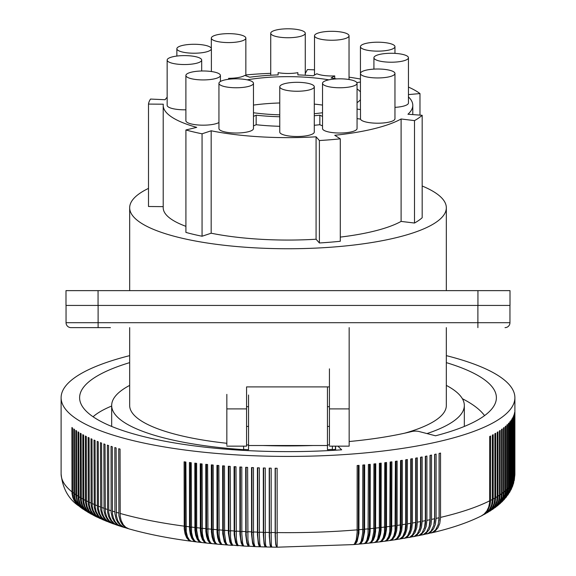 <?xml version="1.0" encoding="UTF-8"?>
<svg xmlns="http://www.w3.org/2000/svg" width="576" height="576" viewBox="0 0 576 576"><rect width="100%" height="100%" fill="white"/><g stroke="black" fill="none" stroke-linecap="round" stroke-linejoin="round"><path stroke-width="0.86" d="M477.943 290.635L65.995 290.635L65.995 305.431L510.005 305.431L510.005 290.635L477.943 290.635L477.943 305.431M66.046 322.697L98.107 322.697L98.107 327.629L70.978 327.629A4.932 4.932 -90 0 1 66.046 322.697L66.046 305.431L66.046 322.697A4.932 4.932 90 0 0 70.978 327.629L110.434 327.629M477.893 327.629L477.893 322.697L509.954 322.697A4.932 4.932 -90 0 1 505.022 327.629M65.995 290.635L65.995 305.431L65.995 290.635M509.954 322.697L509.954 305.431M148.5 188.388A158.328 40.975 0 0 0 129.672 207.77A158.328 40.975 0 0 0 288 248.746A158.328 40.975 0 0 0 446.328 207.77A158.328 40.975 0 0 0 422.179 186.012M185.911 129.974L185.911 232.409A139.586 36.13 0 0 0 202.061 236.239L211.176 233.215A124.79 32.299 0 0 0 316.073 239.234L319.399 242.971A139.586 36.13 0 0 0 340.286 241.265L340.286 138.83A139.586 36.13 0 0 1 319.399 140.537L316.073 136.807A124.79 32.299 0 0 1 211.176 130.788L202.061 133.805A139.586 36.13 0 0 1 185.911 129.974L196.733 127.361A124.79 32.299 0 0 1 163.21 105.336A124.79 32.299 0 0 1 163.289 104.206L148.5 104.076A139.586 36.13 0 0 1 150.538 99.065L165.11 99.727A124.79 32.299 0 0 1 167.155 97.279M163.21 105.336L163.21 207.77A124.79 32.299 0 0 0 185.911 226.339M163.21 206.64L148.5 206.503L148.5 104.076M340.286 237.096A124.79 32.299 0 0 0 401.098 221.414L414.504 223.034A139.586 36.13 0 0 0 422.179 217.728L422.179 115.294A139.586 36.13 0 0 1 414.504 120.607L401.098 118.987A124.79 32.299 0 0 1 334.75 135.281L340.286 138.83M394.963 107.359A17.266 4.471 0 0 0 408.449 103.003L408.449 57.737A17.266 4.471 0 0 0 389.678 53.287A17.266 4.471 0 0 0 373.918 57.737A17.266 4.471 0 0 0 392.688 62.194A17.266 4.471 0 0 0 408.449 57.737M360.439 73.483L360.439 109.21A17.266 4.471 0 0 0 360.497 109.591L360.497 119.117A17.266 4.471 0 0 0 369.072 122.609A17.266 4.471 0 0 0 394.963 118.742L394.963 73.483A17.266 4.471 0 0 0 386.33 69.61A17.266 4.471 0 0 0 360.439 73.483A17.266 4.471 0 0 0 360.497 73.858A17.266 4.471 0 0 0 369.072 77.35A17.266 4.471 0 0 0 394.963 73.483M360.497 119.117L357.055 118.606M322.524 83.29L322.524 128.556A17.266 4.471 0 0 0 324.842 130.788A17.266 4.471 0 0 0 344.254 132.869A17.266 4.471 0 0 0 357.055 128.556L357.055 83.29A17.266 4.471 0 0 0 354.737 81.058A17.266 4.471 0 0 0 335.318 78.977A17.266 4.471 0 0 0 322.524 83.29A17.266 4.471 0 0 0 324.842 85.529A17.266 4.471 0 0 0 344.254 87.61A17.266 4.471 0 0 0 357.055 83.29M322.524 125.921L319.846 124.718A81.382 21.06 0 0 1 314.287 125.273M279.763 86.782L279.763 132.041A17.266 4.471 0 0 0 279.828 132.43A17.266 4.471 0 0 0 297.778 136.505A17.266 4.471 0 0 0 314.287 132.041L314.287 86.782A17.266 4.471 0 0 0 314.222 86.393A17.266 4.471 0 0 0 303.653 82.656A17.266 4.471 0 0 0 285.962 83.354A17.266 4.471 0 0 0 279.763 86.782A17.266 4.471 0 0 0 279.828 87.17A17.266 4.471 0 0 0 297.778 91.246A17.266 4.471 0 0 0 314.287 86.782M253.476 125.921L256.154 124.718A81.382 21.06 0 0 0 279.763 126.295M218.945 83.29L218.945 128.556A17.266 4.471 0 0 0 231.746 132.869A17.266 4.471 0 0 0 251.158 130.788A17.266 4.471 0 0 0 253.476 128.556L253.476 83.29A17.266 4.471 0 0 0 234.749 78.84A17.266 4.471 0 0 0 221.263 81.058A17.266 4.471 0 0 0 218.945 83.29A17.266 4.471 0 0 0 231.746 87.61A17.266 4.471 0 0 0 251.158 85.529A17.266 4.471 0 0 0 253.476 83.29M185.89 75.456A17.266 4.471 0 0 0 195.185 79.416A17.266 4.471 0 0 0 213.055 79.114A17.266 4.471 0 0 0 220.414 75.456A17.266 4.471 0 0 0 209.102 71.258A17.266 4.471 0 0 0 193.255 71.791A17.266 4.471 0 0 0 185.89 75.456L185.89 120.715A17.266 4.471 0 0 0 195.185 124.675A17.266 4.471 0 0 0 213.055 124.373A17.266 4.471 0 0 0 218.945 122.515M167.155 60.077A17.266 4.471 0 0 0 184.421 64.541A17.266 4.471 0 0 0 198.59 62.633A17.266 4.471 0 0 0 201.686 60.077A17.266 4.471 0 0 0 184.421 55.606A17.266 4.471 0 0 0 167.155 60.077L167.155 105.336A17.266 4.471 0 0 0 184.421 109.807A17.266 4.471 0 0 0 185.89 109.786M412.79 114.595L412.79 105.336A124.79 32.299 0 0 1 407.952 114.235L422.179 115.294M412.79 105.336A124.79 32.299 0 0 0 408.449 96.89M419.976 115.128L419.976 93.571L408.449 94.601M419.976 93.571A139.586 36.13 0 0 0 408.449 87.077M360.439 79.034A124.79 32.299 0 0 0 349.034 77.17M314.51 69.869A139.586 36.13 0 0 0 307.426 69.559L305.366 73.354A124.79 32.299 0 0 0 305.266 73.346M270.734 73.346A124.79 32.299 0 0 0 245.851 74.938M357.055 109.073L360.497 109.591M328.831 79.841A73.987 19.152 0 0 0 247.169 79.841M253.476 112.745A73.987 19.152 0 0 0 279.763 114.84M314.287 113.71A73.987 19.152 0 0 0 322.524 112.745M357.055 102.679A73.987 19.152 0 0 0 360.439 99.706M360.439 91.915A73.987 19.152 0 0 0 357.055 88.934M314.287 115.74A81.382 21.06 0 0 0 319.846 115.193L322.524 116.395M360.439 82.404L360.439 46.67A17.266 4.471 0 0 0 386.33 50.544A17.266 4.471 0 0 0 394.963 46.67A17.266 4.471 0 0 0 369.072 42.804A17.266 4.471 0 0 0 360.439 46.67M360.439 82.037L356.825 82.577M336.557 78.905A81.382 21.06 0 0 0 331.078 77.94L334.728 75.917L334.728 78.559M297.864 74.902L297.864 72.67L297.864 74.902A81.382 21.06 0 0 1 313.2 75.78L316.843 73.757A17.266 4.471 0 0 0 334.728 75.917M278.136 72.67L278.136 74.902L278.136 72.67A17.266 4.471 0 0 0 297.864 72.67M278.136 74.902A81.382 21.06 0 0 0 249.746 77.22L244.793 75.384A17.266 4.471 0 0 1 228.636 78.314L230.652 79.063M253.476 116.395L256.154 115.193A81.382 21.06 0 0 0 279.763 116.762M256.154 115.193L256.154 124.718M319.846 115.193L319.846 124.718M201.42 44.698A17.266 4.471 0 0 0 176.861 48.744A17.266 4.471 0 0 0 186.833 52.798A17.266 4.471 0 0 0 211.392 48.744A17.266 4.471 0 0 0 201.42 44.698M228.636 78.314L228.636 79.279M214.452 40.68A17.266 4.471 0 0 0 228.636 42.581A17.266 4.471 0 0 0 245.851 38.117A17.266 4.471 0 0 0 242.734 35.554A17.266 4.471 0 0 0 223.402 33.854A17.266 4.471 0 0 0 211.327 38.117A17.266 4.471 0 0 0 214.452 40.68M305.266 33.271A17.266 4.471 0 0 0 288 28.8A17.266 4.471 0 0 0 270.734 33.271A17.266 4.471 0 0 0 288 37.735A17.266 4.471 0 0 0 305.266 33.271L305.266 75.226M270.734 75.226L270.734 33.271M316.13 33.89A17.266 4.471 0 0 0 314.51 35.777A17.266 4.471 0 0 0 316.843 38.023A17.266 4.471 0 0 0 332.546 40.241A17.266 4.471 0 0 0 347.422 37.67A17.266 4.471 0 0 0 349.034 35.777A17.266 4.471 0 0 0 335.513 31.421A17.266 4.471 0 0 0 316.13 33.89M322.524 105.077A73.987 19.152 0 0 0 314.287 104.112M279.763 102.982A73.987 19.152 0 0 0 253.476 105.077M316.073 239.234L316.073 136.807M211.176 233.215L211.176 130.788M319.399 242.971L319.399 140.537M401.098 221.414L401.098 118.987M414.504 223.034L414.504 120.607M202.061 236.239L202.061 133.805M404.669 433.188A158.328 40.975 0 0 0 446.328 405.482L446.328 327.629M327.456 444.931L329.429 444.931L329.429 368.849M129.672 327.629L129.672 405.482A158.328 40.975 0 0 0 226.836 443.282M226.836 424.224L226.836 445.147M226.836 438.005L226.836 394.366L226.836 438.005M332.388 449.654A176.328 45.641 0 0 0 335.426 449.438M426.982 433.57A176.328 45.641 0 0 0 464.328 405.482A176.328 45.641 0 0 0 446.328 385.394M129.672 385.394A176.328 45.641 0 0 0 111.672 405.482A176.328 45.641 0 0 0 243.612 449.654M226.836 446.155L246.571 446.155L246.571 386.899L329.429 386.899L329.429 445.147M329.429 446.155L349.164 446.155L349.164 327.629M327.456 406.699L329.429 406.699L329.429 426.427L327.456 426.427L327.456 412.214M93.067 416.765C97.258 413.006 103.464 409.428 111.672 406.022M246.571 412.214L246.571 420.912M246.571 406.699L248.544 406.699L248.544 426.427L246.571 426.427M462.377 398.714C472.759 404.014 480.154 409.644 484.56 415.613M327.456 386.899L327.456 449.683A204.689 52.978 180 0 0 332.388 449.417L332.388 450.396M327.456 420.912L327.456 426.427M248.544 394.999L248.544 444.514M248.544 439.459L248.544 449.683A204.689 52.978 180 0 1 243.612 449.417L243.612 446.155M248.544 444.931L246.571 444.931M243.612 449.417L243.612 450.396M332.388 446.155L332.388 449.417M431.078 532.987L431.345 532.93C451.195 528.329 467.827 522.684 481.255 515.988L484.078 514.102L486.821 510.977L488.7 507.089L489.622 502.668L489.708 436.493A226.886 58.723 0 0 0 490.601 436.039L490.601 500.357A226.886 58.723 0 0 0 492.358 499.435L492.358 435.118A226.886 58.723 0 0 0 493.207 434.657L493.207 498.974A226.886 58.723 0 0 0 494.87 498.046L494.87 433.728A226.886 58.723 0 0 0 495.67 433.26L495.67 497.578A226.886 58.723 0 0 0 497.239 496.634L497.239 432.317A226.886 58.723 0 0 0 497.988 431.849L497.988 496.159A226.886 58.723 0 0 0 499.464 495.209L499.464 430.891A226.886 58.723 0 0 0 500.17 430.416L500.17 494.734A226.886 58.723 0 0 0 501.538 493.769L501.538 429.451A226.886 58.723 0 0 0 502.2 428.969L502.2 493.286A226.886 58.723 0 0 0 503.474 492.314L503.474 427.997A226.886 58.723 0 0 0 504.086 427.514L504.086 491.832A226.886 58.723 0 0 0 505.26 490.853L505.26 426.535A226.886 58.723 0 0 0 505.822 426.046L505.822 490.363A226.886 58.723 0 0 0 506.894 489.37L506.894 425.052A226.886 58.723 0 0 0 507.406 424.562L507.406 488.88A226.886 58.723 0 0 0 508.385 487.886L508.385 423.569A226.886 58.723 0 0 0 508.846 423.072L508.846 487.39A226.886 58.723 0 0 0 509.724 486.389L509.724 422.071A226.886 58.723 0 0 0 510.134 421.567L510.134 485.885A226.886 58.723 0 0 0 510.905 484.877L510.905 420.559A226.886 58.723 0 0 0 511.265 420.062L511.265 484.38A226.886 58.723 0 0 0 511.934 483.365L511.934 419.047A226.886 58.723 0 0 0 512.244 418.543L512.244 482.861A226.886 58.723 0 0 0 512.813 481.846L512.813 417.528A226.886 58.723 0 0 0 513.072 417.024L513.072 481.342A226.886 58.723 0 0 0 513.54 480.319L513.54 416.002A226.886 58.723 0 0 0 513.742 415.49L513.742 479.808A226.886 58.723 0 0 0 514.109 478.786L514.109 414.468A226.886 58.723 0 0 0 514.26 413.964L514.26 478.282A226.886 58.723 0 0 0 514.519 477.252L514.519 412.934A226.886 58.723 0 0 0 514.627 412.43L514.627 476.748A226.886 58.723 0 0 0 514.886 473.926L514.886 397.699A226.886 58.723 0 0 0 446.328 355.637M129.672 355.637A226.886 58.723 0 0 0 61.114 397.699A226.886 58.723 0 0 0 91.512 427.061A226.886 58.723 0 0 0 401.443 448.553A226.886 58.723 0 0 0 514.886 397.699M389.57 540.576L394.632 539.834L396.871 538.452L398.945 535.046L400.226 530.05L400.586 460.591A226.886 58.723 0 0 0 401.443 460.462A226.886 58.723 0 0 0 402.293 460.339L402.293 524.657A226.886 58.723 0 0 0 405.706 524.131L405.706 459.814A226.886 58.723 0 0 0 407.39 459.547L407.39 523.865A226.886 58.723 0 0 0 410.746 523.31L410.746 459A226.886 58.723 0 0 0 412.394 458.719L412.394 523.037A226.886 58.723 0 0 0 415.692 522.468L415.692 458.15A226.886 58.723 0 0 0 417.319 457.862L417.319 522.173A226.886 58.723 0 0 0 420.559 521.582L420.559 457.265A226.886 58.723 0 0 0 422.158 456.97L422.158 521.28A226.886 58.723 0 0 0 425.333 520.668L425.333 456.35A226.886 58.723 0 0 0 426.902 456.041L426.902 520.358A226.886 58.723 0 0 0 430.013 519.725L430.013 455.407A226.886 58.723 0 0 0 431.546 455.083L431.546 519.401A226.886 58.723 0 0 0 434.599 518.746L434.599 454.428A226.886 58.723 0 0 0 436.097 454.097L436.097 518.414A226.886 58.723 0 0 0 439.085 517.738L439.085 453.42A226.886 58.723 0 0 0 440.546 453.074L440.546 517.392A226.886 58.723 0 0 0 489.708 500.81M426.78 533.959L432.446 532.469L435.701 529.711L438.206 524.477L439.085 517.738M422.395 534.902L428.177 533.434L431.129 530.957L433.75 525.478L434.599 518.746M422.669 534.852L426.118 533.254L429.149 529.675L431.028 524.578L431.546 519.401M417.931 535.81L423.324 534.6L426.665 531.907L429.199 526.45L430.013 519.725M418.205 535.766L421.625 534.168L424.57 530.611L426.211 526.327L426.902 520.358M413.388 536.688L418.882 535.5L422.107 532.836L424.548 527.393L425.333 520.668M408.773 537.538L414.36 536.371L417.456 533.729L419.803 528.3L420.559 521.582M409.046 537.494L412.38 535.918L415.138 532.397L416.844 527.335L417.319 522.173M404.078 538.344L409.745 537.214L412.546 534.83L414.965 529.178L415.692 522.468M399.305 539.122L405.043 538.02L407.729 535.658L410.047 530.021L410.746 523.31M403.675 534.967A19.361 10.555 80 0 0 406.26 524.268L406.26 459.727M399.586 539.086L402.79 537.538L405.36 534.06L406.944 529.02L407.39 523.865M406.26 524.268A17.755 4.594 180 0 1 405.706 524.362M394.474 539.87L399.859 538.963L402.826 536.45L405.036 530.834L405.706 524.131M384.602 541.253L389.743 540.54L391.867 539.172L393.84 535.781L395.05 530.798L395.395 461.34A226.886 58.723 0 0 0 397.123 461.095L397.123 525.413A226.886 58.723 0 0 0 400.586 524.909M384.883 541.224L387.446 540.065L389.21 537.984L390.809 534.298L391.709 529.625L391.882 461.815A226.886 58.723 0 0 1 390.125 462.046L389.801 531.504L388.656 536.479L386.482 540.187L384.782 541.21L379.858 541.872L382.334 540.72L384.314 538.121L385.546 534.982L386.474 529.459L386.568 462.499A226.886 58.723 0 0 1 384.782 462.722L384.48 532.174L383.191 537.732L381.355 540.842L379.757 541.85L374.774 542.477L377.158 541.339L379.044 538.762L380.556 534.168L381.096 530.107L381.182 463.147A226.886 58.723 0 0 1 379.382 463.356L379.31 530.309L377.669 538.913L376.164 541.454L374.35 542.527L369.634 543.053L371.578 542.218L373.442 539.878L374.818 536.227L375.588 531.569L375.739 463.766A226.886 58.723 0 0 1 373.91 463.961L373.795 531.763L372.11 540.022L370.649 542.318L369.122 543.103L364.442 543.586L366.624 542.477L368.309 539.921L369.67 535.349L370.152 531.295L370.231 464.342A226.886 58.723 0 0 1 368.388 464.522L368.057 534.758L366.912 540.058L365.364 542.858L364.046 543.622L359.208 544.09L361.274 542.995L362.866 540.446L364.594 531.835L364.666 464.875A226.886 58.723 0 0 1 362.808 465.048L362.707 532.85L361.274 541.087L360.029 543.37L358.697 544.14L353.923 544.558L355.594 543.758L357.142 541.454L358.927 533.182L359.05 465.379A226.886 58.723 0 0 1 357.17 465.538L357.12 532.49L356.234 539.921L354.427 544.075L353.412 544.601L277.15 547.2M277.157 546.523L277.114 468.266A226.886 58.723 0 0 1 275.141 468.238L275.177 536.177L275.731 544.543L276.638 547.193L271.598 547.106M277.02 546.833L276.638 547.193M277.114 532.901A17.755 4.594 180 0 1 276.228 532.894A17.755 4.594 180 0 1 275.342 532.872A19.361 1.908 91.5 0 0 276.804 546.833L277.15 546.833M275.342 532.872L275.342 468.238M271.512 546.826L270.662 546.775L270.05 544.903L269.266 536.069L269.215 468.13A226.886 58.723 0 0 0 271.181 468.173L271.181 532.49A226.886 58.723 0 0 0 275.141 532.555M269.474 468.137L269.474 532.771A19.361 2.398 91.9 0 0 271.303 546.739L271.649 546.746M266.35 546.307C265.687 548.28 265.327 543.629 265.262 532.354L265.262 468.036A226.886 58.723 0 0 1 263.304 467.986L263.333 535.039L264.089 543.794L264.78 546.192L265.558 546.962L260.546 546.811L259.776 543.665L259.38 534.917L259.366 467.863A226.886 58.723 0 0 1 257.407 467.798L257.443 534.852L258.329 543.614L259.135 546.019L260.035 546.79L255.038 546.602L254.03 543.449L253.519 535.586L253.483 467.647A226.886 58.723 0 0 1 251.532 467.568L251.575 534.629L252.583 543.391L253.505 545.803L254.527 546.588L249.242 546.192L247.932 540.094L247.622 467.395A226.886 58.723 0 0 1 245.686 467.302L245.772 535.241L246.866 543.132L247.903 545.551L249.048 546.336L244.102 546.084L243.317 545.314L242.604 542.916L241.826 534.161L241.79 467.1A226.886 58.723 0 0 1 239.861 466.992L239.918 534.053L241.178 542.837L242.323 545.256L243.59 546.055L238.082 545.436L237.06 543.089L236.347 538.754L235.994 466.769A226.886 58.723 0 0 1 234.079 466.646L234.18 534.593L235.519 542.498L236.779 544.932L238.162 545.738L232.61 545.083L231.307 542.225L230.544 537.631L230.234 466.394A226.886 58.723 0 0 1 228.326 466.265L228.391 533.326L229.896 542.124L231.271 544.565L232.762 545.378L227.909 545.026L226.771 544.234L225.713 541.822L224.597 533.93L224.51 465.984A226.886 58.723 0 0 1 222.617 465.84L222.739 533.786L224.316 541.714L225.799 544.162L227.398 544.99L222.487 544.586L221.558 544.054L220.162 541.375L219.132 535.99L218.83 465.538A226.886 58.723 0 0 1 216.95 465.379L217.03 532.44L217.627 537.386L218.772 541.26L220.37 543.722L222.077 544.558L217.303 544.14L215.942 543.334L214.661 540.9L213.3 532.994L213.192 465.048A226.886 58.723 0 0 1 211.334 464.875L211.414 531.936L212.054 536.89L213.286 540.77L214.992 543.247L216.792 544.09L211.975 543.629L210.6 542.83L209.009 539.834L207.972 534.982L207.612 464.522A226.886 58.723 0 0 1 205.769 464.342L205.855 531.403L206.539 536.357L207.842 540.252L209.657 542.736L211.442 543.578L206.798 543.096L205.315 542.282L203.393 538.69L202.37 533.606L202.09 463.961A226.886 58.723 0 0 1 200.261 463.766L200.354 530.827L201.074 535.788L202.457 539.69L204.379 542.182L206.366 543.053L201.672 542.527L199.786 541.404L198.238 538.69L196.697 530.417L196.618 463.356A226.886 58.723 0 0 1 194.818 463.147L194.911 530.215L195.674 535.176L197.129 539.093L198.785 541.289L201.146 542.47L196.258 541.85L194.594 540.785L192.715 537.466L191.542 532.375L191.218 462.722A226.886 58.723 0 0 1 189.432 462.499L189.533 529.567L190.332 534.535L191.866 538.459L193.608 540.67L196.142 541.872L191.232 541.217L189.468 540.137L187.466 536.803L186.228 531.706L185.875 462.046A226.886 58.723 0 0 1 184.118 461.815L184.226 528.883L185.062 533.851L186.667 537.79L188.899 540.324L191.117 541.224C167.738 538.135 146.988 534.002 128.858 528.84L125.712 527.256L123.235 524.686L121.118 520.43L120.204 516.168L120.053 449.093A226.886 58.723 0 0 1 118.735 448.711L118.901 515.794L120.204 520.87L122.213 524.39L124.927 527.033L128.196 528.646L123.71 527.213L120.326 524.707L117.814 520.826L116.395 515.909L116.114 447.941A226.886 58.723 0 0 1 114.833 447.552L114.912 513.72L116.028 518.926L117.914 522.612L121.162 525.917L124.502 527.551L121.255 526.543L117.677 524.563L115.2 521.77L113.422 518.119L112.457 513.835L112.298 446.76A226.886 58.723 0 0 1 111.06 446.364L111.132 512.532L112.27 517.752L114.199 521.446L116.892 524.311L120.751 526.378L117.598 525.348L114.106 523.397L111.564 520.582L109.75 516.924L108.763 512.64L108.605 445.558A226.886 58.723 0 0 1 107.402 445.154L107.575 512.237L108.641 516.55L110.599 520.258L113.342 523.138L117.094 525.175L112.507 523.44L109.015 520.625L106.841 517.255L105.322 512.309L105.026 444.334A226.886 58.723 0 0 1 103.867 443.916L104.047 510.998L105.127 515.318L107.129 519.041L109.915 521.942L113.53 523.937L109.21 522.238L105.653 519.401L103.428 516.017L101.88 511.056L101.578 443.081A226.886 58.723 0 0 1 100.462 442.656L100.642 509.746L101.743 514.066L103.774 517.81L106.61 520.726L110.066 522.662L105.372 520.639L101.894 517.543L99.792 513.986L98.431 508.889L98.258 441.806A226.886 58.723 0 0 1 97.178 441.374L97.366 508.464L98.482 512.798L100.548 516.55L103.428 519.487L106.704 521.352L102.312 519.394L98.77 516.269L96.307 511.906L95.242 507.593L95.069 440.51A226.886 58.723 0 0 1 94.032 440.071L94.219 507.161L95.357 511.502L97.452 515.268L100.375 518.227L103.435 520.006L98.712 517.694L95.774 514.973L93.269 510.595L92.189 506.275L92.009 439.193A226.886 58.723 0 0 1 91.022 438.746L91.102 504.922L92.052 509.357L93.982 513.266L96.797 516.42L100.267 518.623L95.904 516.406L92.916 513.662L90.698 510.062L89.266 504.936L89.078 437.854A226.886 58.723 0 0 1 88.142 437.407L88.229 503.575L89.186 508.018L91.145 511.942L93.989 515.117L97.2 517.198L94.745 515.988L91.922 514.102L89.179 510.977L87.3 507.089L86.378 502.668L86.292 436.493A226.886 58.723 0 0 1 85.399 436.039L85.486 502.214L86.45 506.664L87.962 509.861L90.677 513.223L94.226 515.729L90 513.281L87.07 510.314L84.967 506.549L83.83 502.207L83.642 435.118A226.886 58.723 0 0 1 82.793 434.657L82.879 500.832L83.578 504.432L85.385 508.493L88.135 511.877L91.354 514.21L87.574 511.934L84.607 508.946L82.476 505.166L81.324 500.818L81.13 433.728A226.886 58.723 0 0 1 80.33 433.26L80.417 499.435L81.122 503.035L82.951 507.118L85.73 510.516L88.574 512.64L84.629 510.034L82.282 507.564L80.122 503.762L78.955 499.406L78.761 432.317A226.886 58.723 0 0 1 78.012 431.849L78.098 498.017L78.811 501.631L80.654 505.714L82.836 508.522L85.529 510.775L81.835 508.082L79.589 505.454L77.594 501.516L76.622 497.066L76.536 430.891A226.886 58.723 0 0 1 75.83 430.416L75.852 495.662L77.263 501.905L79.531 505.778L83.311 509.321L81.346 507.946L78.61 505.426L76.615 502.524L75.247 499.226L74.549 495.626L74.462 429.451A226.886 58.723 0 0 1 73.8 428.969L73.894 495.144L74.621 498.766L76.032 502.099L78.106 505.051L80.719 507.485L77.314 504.648L75.154 501.854L73.606 498.636L72.612 494.172L72.526 427.997A226.886 58.723 0 0 1 71.914 427.514L72.007 493.69L72.742 497.311L74.167 500.659L78.43 505.714C68.299 498.701 62.525 488.102 61.114 473.926A226.886 58.723 0 0 0 71.914 491.832M265.932 546.811L265.558 546.962M263.614 467.993L263.614 532.62A19.361 2.88 92.3 0 0 265.81 546.602L265.99 546.61M257.767 467.806L257.767 532.44A19.361 3.362 92.7 0 0 260.251 546.422M253.483 532.282A17.755 4.594 180 0 1 252.814 532.253A17.755 4.594 180 0 1 251.942 532.217A19.361 3.845 93.1 0 0 254.642 546.178M251.942 532.217L251.942 467.582M247.622 532.022A17.755 4.594 180 0 1 247.01 531.994A17.755 4.594 180 0 1 246.146 531.95A19.361 4.32 93.5 0 0 249.026 545.875M246.146 531.95L246.146 467.323M241.79 531.727A17.755 4.594 180 0 1 241.236 531.698A17.755 4.594 180 0 1 240.372 531.648A19.361 4.795 93.9 0 0 243.425 545.508M240.372 531.648L240.372 467.021M235.994 531.396A17.755 4.594 180 0 1 235.498 531.36A17.755 4.594 180 0 1 234.641 531.302A19.361 5.27 94.3 0 0 237.823 545.09M234.641 531.302L234.641 466.682M230.234 531.014A17.755 4.594 180 0 1 229.788 530.986A17.755 4.594 180 0 1 228.938 530.921A19.361 5.738 94.8 0 0 232.236 544.615M228.938 530.921L228.938 466.308M224.51 530.604A17.755 4.594 180 0 1 224.122 530.575A17.755 4.594 180 0 1 223.279 530.503A19.361 6.199 95.2 0 0 226.663 544.082M223.279 530.503L223.279 465.89M217.663 465.437L217.663 530.05A19.361 6.66 95.6 0 0 221.105 543.485M212.09 464.947L212.09 529.553A19.361 7.114 96.1 0 0 215.568 542.83M207.612 529.128A17.755 4.594 180 0 1 207.396 529.106A17.755 4.594 180 0 1 206.575 529.02A19.361 7.567 96.5 0 0 210.053 542.11M206.575 529.02L206.575 464.422M202.09 528.559A17.755 4.594 180 0 1 201.931 528.538A17.755 4.594 180 0 1 201.118 528.444A19.361 8.014 97 0 0 204.566 541.325M201.118 528.444L201.118 463.853M196.618 527.947A17.755 4.594 180 0 1 196.517 527.94A17.755 4.594 180 0 1 195.718 527.839A19.361 8.453 97.5 0 0 199.102 540.468M195.718 527.839L195.718 463.255M191.218 527.306A17.755 4.594 180 0 1 191.174 527.299A17.755 4.594 180 0 1 190.382 527.198A19.361 8.885 98 0 0 193.673 539.539M190.382 527.198L190.382 462.622M185.112 461.945L185.112 526.514A19.361 9.317 98.5 0 0 188.273 538.531M185.112 526.514A17.755 4.594 0 0 0 185.875 526.622M212.09 529.553A17.755 4.594 0 0 0 212.926 529.632A17.755 4.594 0 0 0 213.192 529.654M217.663 530.05A17.755 4.594 0 0 0 218.498 530.122A17.755 4.594 0 0 0 218.83 530.15M257.767 532.44A17.755 4.594 0 0 0 258.646 532.476A17.755 4.594 0 0 0 259.366 532.498M263.614 532.62A17.755 4.594 0 0 0 264.492 532.656A17.755 4.594 0 0 0 265.262 532.67M269.474 532.771A17.755 4.594 0 0 0 270.353 532.793A17.755 4.594 0 0 0 271.181 532.807M271.75 546.437C271.404 548.41 271.217 543.766 271.181 532.49M357.17 530.15A17.755 4.594 0 0 0 358.337 530.05A19.361 6.66 84.4 0 1 354.895 543.485M358.337 530.05L358.337 465.437M362.808 529.654A17.755 4.594 180 0 0 363.91 529.553A19.361 7.114 83.9 0 1 360.432 542.83M363.91 529.553L363.91 464.947M368.388 529.128A17.755 4.594 180 0 0 369.425 529.02A19.361 7.567 83.5 0 1 365.947 542.11M369.425 529.02L369.425 464.422M373.91 528.559A17.755 4.594 180 0 0 374.882 528.444A19.361 8.014 83 0 1 371.434 541.325M374.882 528.444L374.882 463.853M379.382 527.947A17.755 4.594 180 0 0 380.282 527.839A19.361 8.453 82.5 0 1 376.898 540.468M380.282 527.839L380.282 463.255M384.782 527.306A17.755 4.594 0 0 0 385.618 527.198A19.361 8.885 82 0 1 382.327 539.539M385.618 527.198L385.618 462.622M390.125 526.622A17.755 4.594 0 0 0 390.888 526.514A19.361 9.317 81.5 0 1 387.727 538.531M390.888 526.514L390.888 461.945M395.395 525.91A17.755 4.594 180 0 0 396.086 525.802A19.361 9.734 81 0 1 393.084 537.437M389.844 540.547L392.89 539.028L395.258 535.579L396.72 530.561L397.123 525.413M396.086 525.802L396.086 461.239M400.586 525.154A17.755 4.594 180 0 0 401.213 525.053A19.361 10.152 80.5 0 1 398.398 536.256M394.747 539.834L397.879 538.301L400.046 535.442L401.717 530.604L402.293 524.657M401.213 525.053L401.213 460.498M408.895 533.563A19.361 10.958 79.4 0 0 411.228 523.447A17.755 4.594 180 0 1 410.738 523.541M404.352 538.308L407.628 536.746L410.292 533.246L411.775 528.991L412.394 523.037M411.228 523.447L411.228 458.914M414.072 532.03A19.361 11.354 78.8 0 0 416.11 522.598A17.755 4.594 180 0 1 415.692 522.677M416.11 522.598L416.11 458.078M420.559 521.784A17.755 4.594 180 0 0 420.905 521.712A19.361 11.736 78.2 0 1 419.184 530.345M413.662 536.645L417.046 535.061L419.904 531.526L421.488 527.249L422.158 521.28M420.905 521.712L420.905 457.2M425.333 520.855A17.755 4.594 0 0 0 425.606 520.798A19.361 12.11 77.6 0 1 424.238 528.473M425.606 520.798L425.606 456.3M430.013 519.898A17.755 4.594 0 0 0 430.214 519.847A19.361 12.485 76.9 0 1 429.221 526.356M430.214 519.847L430.214 455.364M434.599 518.904A17.755 4.594 0 0 0 434.729 518.868A19.361 12.845 76.3 0 1 434.124 523.894M427.054 533.902L430.51 532.303L433.627 528.703L435.37 524.39L436.097 518.414M434.729 518.868L434.729 454.399M439.085 517.874A17.755 4.594 180 0 0 439.142 517.86A19.361 13.198 75.6 0 1 438.912 520.819M431.345 532.93L435.326 530.914L438.012 527.695L439.798 523.382L440.546 517.392M439.142 517.86L439.142 453.406M481.507 515.858L485.323 513.223L488.038 509.861L490.061 504.929L490.601 500.357M481.774 515.729L486 513.281L489.427 509.623L491.609 504.871L492.358 499.435M484.38 514.354L488.477 511.272L491.054 507.73L492.66 503.554L493.207 498.974M484.646 514.21L489.082 511.409L491.897 508.248L494.107 503.482L494.87 498.046M487.152 512.791L490.889 509.904L493.495 506.34L495.115 502.157L495.67 497.578M487.426 512.64L492.005 509.472L494.698 506.124L496.699 501.206L497.239 496.634M489.838 511.178L493.164 508.522L495.792 504.943L497.434 500.746L497.988 496.159M490.104 511.013L494.165 508.082L496.886 504.713L498.679 500.659L499.464 495.209M492.422 509.501L495.302 507.125L497.952 503.525L499.601 499.32L500.17 494.734M492.689 509.321L496.8 506.066L499.385 502.524L500.99 498.348L501.538 493.769M494.906 507.751L497.894 505.051L500.386 501.293L501.631 497.88L502.2 493.286M495.18 507.557L498.686 504.648L501.293 501.084L502.92 496.901L503.474 492.314M497.304 505.93L500.328 502.927L502.25 499.853L503.719 495.526L504.086 491.832M497.57 505.714L501.026 502.56L503.474 498.838L504.9 494.539L505.26 490.853M499.601 504.014L502.042 501.48L504.36 497.563L505.454 494.057L505.822 490.363M499.874 503.777L503.194 500.422L505.094 497.369L506.333 493.963L506.894 489.37M501.797 501.998L504.151 499.291L505.937 496.094L507.038 492.581L507.406 488.88M503.892 499.86L506.081 497.052L507.708 493.762L508.846 487.39M504.158 499.579L508.27 493.582L509.357 490.082L509.724 486.389M505.872 497.599L508.99 492.264L510.134 485.885M506.131 497.282L509.782 491.234L510.905 484.877M507.722 495.187L510.422 489.888L511.265 484.38M507.974 494.834L510.804 489.73L511.934 483.365M509.429 492.617L511.654 487.483L512.244 482.861M509.666 492.221L511.978 487.346L512.813 481.846M510.962 489.874L512.482 485.964L513.072 481.342M511.186 489.442L512.95 484.934L513.54 480.319M512.294 486.958L513.367 483.523L513.742 479.808M512.489 486.482L513.727 482.494L514.109 478.786M513.389 483.876L514.26 478.282M513.547 483.365L514.519 477.252M514.202 480.65L514.627 476.748M502.07 501.739L505.188 498.233L506.938 495.072L508.018 491.573L508.385 487.886M129.672 362.628A208.39 53.935 0 0 0 79.61 397.699A208.39 53.935 0 0 0 107.532 424.663A208.39 53.935 0 0 0 341.676 449.813L337.889 446.155M349.164 441.526A180.029 46.598 0 0 0 412.049 431.467A4.932 1.274 0 0 1 418.939 431.489L435.542 435.787A208.39 53.935 0 0 0 496.39 397.699A208.39 53.935 0 0 0 468.468 370.728A208.39 53.935 0 0 0 446.328 362.628M98.057 290.635L98.057 305.431M510.005 290.635L510.005 305.431M477.893 305.431L477.893 322.697L98.107 322.697L98.107 305.431M246.571 408.902L226.836 408.902M349.164 408.902L329.429 408.902M312.898 445.522A204.689 52.978 180 0 1 263.102 445.522M391.882 526.133A226.886 58.723 0 0 0 395.395 525.658M381.182 527.465A226.886 58.723 0 0 0 384.782 527.04M364.666 529.193A226.886 58.723 0 0 0 368.388 528.84M277.114 532.584A226.886 58.723 0 0 0 357.17 529.855M265.262 532.354A226.886 58.723 0 0 0 269.215 532.447M259.366 532.181A226.886 58.723 0 0 0 263.304 532.303M247.622 531.713A226.886 58.723 0 0 0 251.532 531.886M235.994 531.086A226.886 58.723 0 0 0 239.861 531.31M218.83 529.855A226.886 58.723 0 0 0 222.617 530.158M207.612 528.84A226.886 58.723 0 0 0 211.334 529.193M191.218 527.04A226.886 58.723 0 0 0 194.818 527.465M120.053 513.41A226.886 58.723 0 0 0 184.118 526.133M112.298 511.078A226.886 58.723 0 0 0 114.833 511.87M108.605 509.875A226.886 58.723 0 0 0 111.06 510.682M101.578 507.398A226.886 58.723 0 0 0 103.867 508.234M95.069 504.828A226.886 58.723 0 0 0 97.178 505.692M86.292 500.81A226.886 58.723 0 0 0 88.142 501.725M81.13 498.046A226.886 58.723 0 0 0 82.793 498.974M74.462 493.769A226.886 58.723 0 0 0 75.83 494.734M72.526 492.314A226.886 58.723 0 0 0 73.8 493.286M76.536 495.209A226.886 58.723 0 0 0 78.012 496.159M78.761 496.634A226.886 58.723 0 0 0 80.33 497.578M83.642 499.435A226.886 58.723 0 0 0 85.399 500.357M89.078 502.171A226.886 58.723 0 0 0 91.022 503.064M92.009 503.51A226.886 58.723 0 0 0 94.032 504.389M98.258 506.124A226.886 58.723 0 0 0 100.462 506.974M105.026 508.651A226.886 58.723 0 0 0 107.402 509.472M116.114 512.258A226.886 58.723 0 0 0 118.735 513.029M185.875 526.363A226.886 58.723 0 0 0 189.432 526.817M196.618 527.674A226.886 58.723 0 0 0 200.261 528.084M202.09 528.278A226.886 58.723 0 0 0 205.769 528.66M213.192 529.366A226.886 58.723 0 0 0 216.95 529.697M224.51 530.302A226.886 58.723 0 0 0 228.326 530.582M230.234 530.712A226.886 58.723 0 0 0 234.079 530.964M241.79 531.418A226.886 58.723 0 0 0 245.686 531.619M253.483 531.965A226.886 58.723 0 0 0 257.407 532.116M359.05 529.697A226.886 58.723 0 0 0 362.808 529.366M370.231 528.66A226.886 58.723 0 0 0 373.91 528.278M375.739 528.084A226.886 58.723 0 0 0 379.382 527.674M386.568 526.817A226.886 58.723 0 0 0 390.125 526.363M335.592 450.209L335.592 446.155M220.414 81.49L220.414 75.456M201.686 70.999L201.686 60.077M176.861 56.059L176.861 48.744M245.851 75.78L245.851 38.117M314.51 75.053L314.51 35.777M394.963 53.381L394.963 46.67M446.328 290.635L446.328 207.77M129.672 290.635L129.672 207.77M464.328 426.442L464.328 405.482M111.672 426.442L111.672 405.482M271.087 547.099L266.062 546.977M514.886 473.926L514.318 480.11M335.426 450.216L335.426 446.155M248.544 445.522L327.456 445.522M211.327 48.37L211.327 38.117M61.114 473.926L61.114 397.699M349.034 79.517L349.034 35.777M211.392 71.525L211.392 48.744M373.918 69.12L373.918 57.737"/></g></svg>
